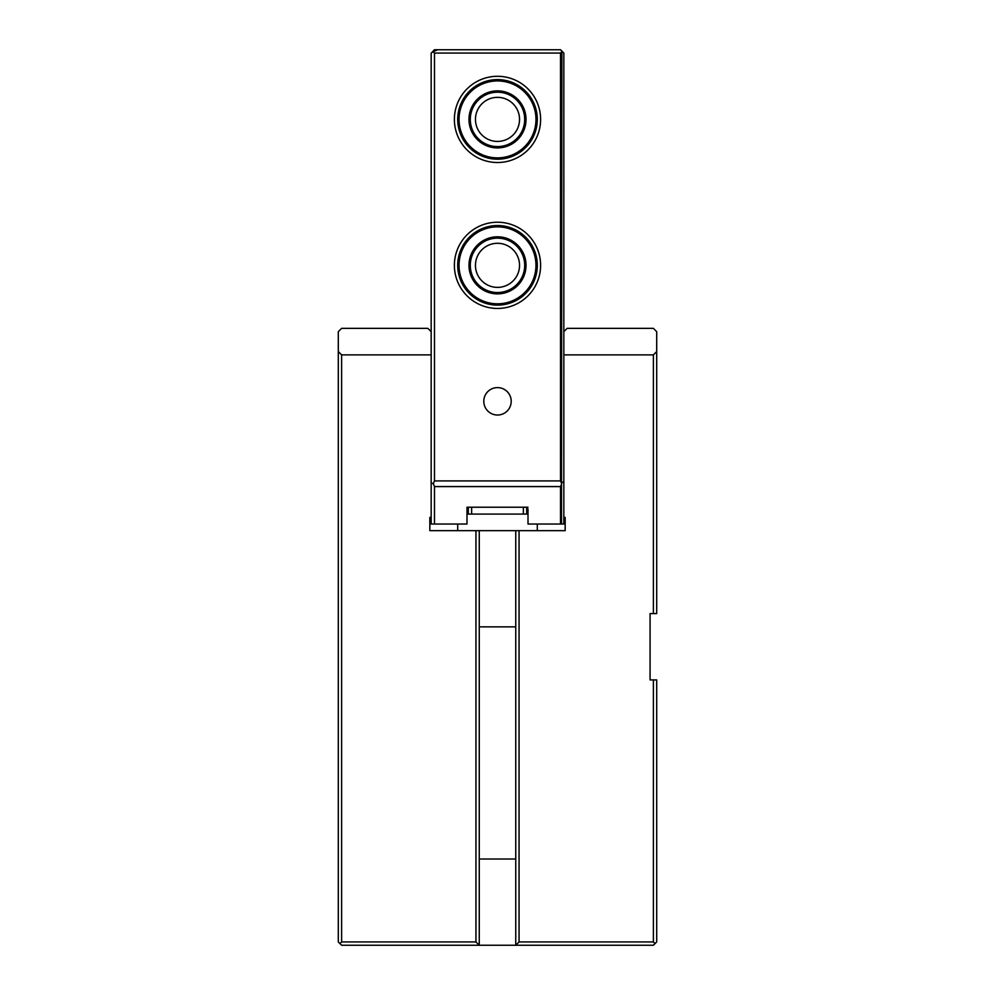 <?xml version="1.0" encoding="UTF-8"?>
<svg xmlns="http://www.w3.org/2000/svg" width="995" height="995" viewBox="0 0 995 995"><rect width="100%" height="100%" fill="white"/><g stroke="black" fill="none" stroke-linecap="round" stroke-linejoin="round"><path stroke-width="1.49" d="M515.746 530.671L515.746 945.25L653.379 945.25L655.046 943.596L653.379 941.929L653.379 679.921L650.071 679.921L650.071 613.579L653.379 613.579L653.379 354.879L563.829 354.879L563.829 517.4L565.16 517.4L565.16 530.671L429.84 530.671L429.84 517.4L431.171 517.4L431.171 524.029L466.991 524.029L466.991 507.226L528.009 507.226L526.691 507.226L526.691 514.079L523.37 514.079L523.37 507.226M528.009 514.079L526.691 514.079M523.37 514.079L466.991 514.079M468.309 514.079L468.309 507.226L466.991 507.226L466.991 508.918M471.63 507.226L471.63 514.079M479.254 530.671L479.254 945.25L475.946 941.929L341.621 941.929L339.954 943.596L338.3 941.929L338.3 351.571L341.621 354.879L341.621 941.929M475.946 530.671L475.946 941.929M431.171 517.4L431.171 354.879L341.621 354.879M519.054 530.671L519.054 941.929L515.746 945.25L341.621 945.25L339.954 943.596M653.379 941.929L519.054 941.929M515.746 626.85L479.254 626.85M515.746 859.021L479.254 859.021M434.479 53.071L560.521 53.071L560.521 480.921L434.479 480.921L434.479 53.071L433.111 51.69L431.171 53.071L431.171 354.879L431.171 331.671L427.85 328.35L341.621 328.35L338.3 331.671L338.3 351.571M432.141 52.101L437.8 49.75L560.521 49.75L563.829 53.071L563.829 354.879L563.829 331.671L567.15 328.35L653.379 328.35L656.7 331.671L656.7 613.579L653.379 613.579M653.379 354.879L656.7 351.571M653.379 679.921L656.7 679.921L656.7 941.929L655.046 943.596M497.5 162.521A43.121 43.121 0 0 0 534.837 97.846A43.121 43.121 0 0 0 460.163 97.846A43.121 43.121 0 0 0 497.5 162.521M497.5 308.45A43.121 43.121 0 0 0 534.837 243.775A43.121 43.121 0 0 0 460.163 243.775A43.121 43.121 0 0 0 497.5 308.45M497.5 415.027A13.706 13.706 0 0 1 483.794 401.321A13.706 13.706 0 0 1 497.5 387.602A13.706 13.706 0 0 1 511.206 401.321A13.706 13.706 0 0 1 497.5 415.027M497.5 97.348A22.052 22.052 0 0 0 478.408 130.42A22.052 22.052 0 0 0 516.592 130.42A22.052 22.052 0 0 0 497.5 97.348M497.5 243.29A22.052 22.052 0 0 0 478.408 276.361A22.052 22.052 0 0 0 516.592 276.361A22.052 22.052 0 0 0 497.5 243.29M434.479 480.921L433.31 483.744L431.171 482.861M433.31 483.744L434.479 486.58L560.521 486.58L561.491 484.229L561.491 524.029L563.829 524.029L563.829 517.4M561.889 51.118L561.491 483.259L563.829 481.48M561.491 483.259L560.521 480.921M560.521 486.58L560.521 524.029L561.491 524.029M434.479 524.029L434.479 486.58M528.009 508.918L528.009 524.029L560.521 524.029M561.491 52.101L560.521 53.071M437.8 49.75L434.479 49.75L432.825 51.404M524.701 119.4A27.201 27.201 0 0 1 497.5 146.601A27.201 27.201 0 0 1 470.299 119.4A27.201 27.201 0 0 1 497.5 92.199A27.201 27.201 0 0 1 524.701 119.4M526.019 119.4A28.519 28.519 0 0 1 497.5 147.919A28.519 28.519 0 0 1 468.981 119.4A28.519 28.519 0 0 1 497.5 90.881A28.519 28.519 0 0 1 526.019 119.4M459.031 119.4A38.469 38.469 0 0 1 497.5 80.931A38.469 38.469 0 0 1 535.969 119.4A38.469 38.469 0 0 1 497.5 157.869A38.469 38.469 0 0 1 459.031 119.4M457.7 119.4A39.8 39.8 0 0 1 497.5 79.6A39.8 39.8 0 0 1 537.3 119.4A39.8 39.8 0 0 1 497.5 159.2A39.8 39.8 0 0 1 457.7 119.4M524.701 265.329A27.201 27.201 0 0 1 497.5 292.53A27.201 27.201 0 0 1 470.299 265.329A27.201 27.201 0 0 1 497.5 238.141A27.201 27.201 0 0 1 524.701 265.329M526.019 265.329A28.519 28.519 0 0 1 497.5 293.861A28.519 28.519 0 0 1 468.981 265.329A28.519 28.519 0 0 1 497.5 236.81A28.519 28.519 0 0 1 526.019 265.329M459.031 265.329A38.469 38.469 0 0 1 497.5 226.86A38.469 38.469 0 0 1 535.969 265.329A38.469 38.469 0 0 1 497.5 303.811A38.469 38.469 0 0 1 459.031 265.329M457.7 265.329A39.8 39.8 0 0 1 497.5 225.529A39.8 39.8 0 0 1 537.3 265.329A39.8 39.8 0 0 1 497.5 305.129A39.8 39.8 0 0 1 457.7 265.329M537.3 530.671L537.3 524.029M457.7 530.671L457.7 524.029"/></g></svg>
